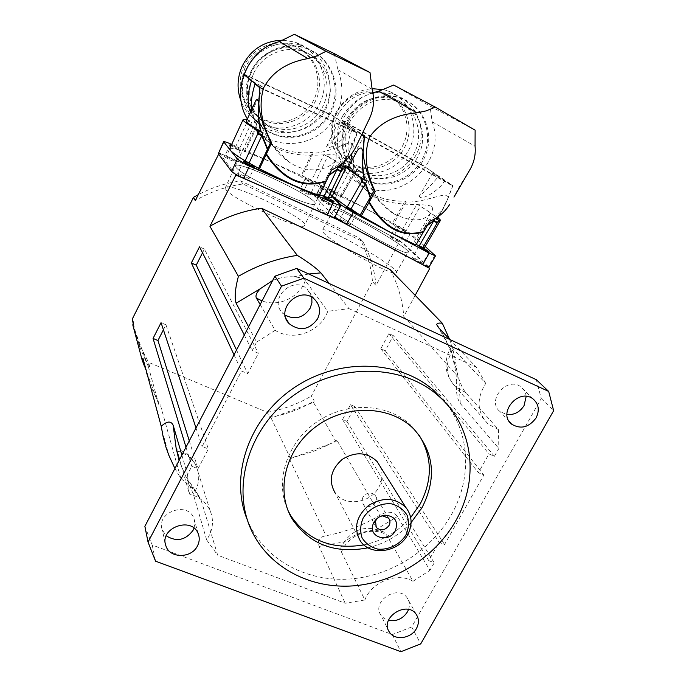 <?xml version="1.0" encoding="UTF-8"?>
<svg xmlns="http://www.w3.org/2000/svg" width="686" height="686" viewBox="0 0 686 686"><rect width="100%" height="100%" fill="white"/><g stroke="black" fill="none" stroke-linecap="round" stroke-linejoin="round"><path stroke-width="0.51" stroke-dasharray="3.43 2.57" d="M362.894 497.161L362.019 500.78L363.203 504.099C367.499 507.76 371.606 507.16 375.516 502.323C376.811 499.751 376.683 497.401 375.139 495.266C370.826 491.725 366.744 492.351 362.894 497.161M235.941 167.273L235.555 165.626C239.174 160.155 321.7 200.063 314.857 203.965C312.833 209.144 241.12 175.873 235.941 167.273C241.12 175.873 312.816 209.144 314.857 203.965C321.717 200.072 239.174 160.155 235.555 165.626L235.941 167.273M225.745 189.25C230.547 198.588 302.123 231.542 304.507 225.617C311.753 220.823 229.467 181.07 225.437 187.441L225.745 189.25M334.931 211.871L333.902 209.684C337.529 205.946 414.498 250.553 407.861 252.559C405.778 256.118 342.906 221.072 334.931 211.871C342.906 221.072 405.76 256.11 407.853 252.568C414.515 250.561 337.529 205.946 333.902 209.684L334.931 211.871M323.26 232.46C330.841 242.295 393.618 277.101 396.079 272.891C403.179 270.061 326.442 225.497 322.36 230.05L323.26 232.46M380.216 466.523C382.985 473.263 382.548 480.114 378.886 487.086C370.56 503.601 344.381 507.048 334.991 492.668L360.459 541.16M418.734 434.607L411.857 426.315C389.425 403.385 347.476 400.924 317.215 421.667C286.799 442.187 274.211 481.786 288.077 510.633M363.863 544.907C382.445 540.885 398.06 531.753 410.691 517.518M411.103 522.612C399.243 535.277 384.889 543.672 368.056 547.805M364.883 599.967C371.589 581.779 397.477 571.798 412.998 581.274L386.501 534.831L383.457 531.873L375.131 530.107C363.22 531.135 353.05 535.029 344.621 541.777L342.46 544.315C340.65 547.051 340.333 549.64 341.499 552.084L364.883 599.967L345.187 603.243L217.685 555.206L201.178 500.437L198.237 495.026C194.009 489.684 188.23 484.205 180.89 478.588L174.921 468.521M498.482 429.599L488.2 424.094C476.967 412.518 476.144 398.952 485.739 383.397L453.326 349.02C451.637 347.202 450.693 346.876 450.496 348.025L458.891 378.869C461.146 385.3 463.384 389.845 465.614 392.503L498.482 429.599L498.833 448.49L494.426 456.284L488.989 453.918L478.382 472.714L483.827 475.046L444.562 544.513L439.117 542.309L428.784 560.634L434.229 562.803L429.968 570.34L397.434 516.498C393.112 511.344 387.376 510.881 380.224 515.092C363.331 525.176 345.29 532.062 326.099 535.749C319.53 536.752 317.206 540.311 319.127 546.425L345.187 603.243M272.702 280.42C279.922 277.607 286.851 276.415 293.488 276.844C299.731 277.213 303.675 278.473 305.321 280.617L327.762 311.29C320.654 331.861 292.913 341.98 275.18 330.309L260.166 304.533M412.998 581.274L429.968 570.34M485.739 383.397L476.281 367.19L449.879 339.536M329.246 283.515L349.02 308.657L327.762 311.29M536.315 379.684L541.237 398.549L411.686 626.961L392.323 634.559L152.206 545.018L144.866 526.333M408.556 609.485C409.971 605.275 409.542 601.468 407.278 598.055C398.24 583.769 371.092 601.339 380.901 615.145L384.091 618.438L388.43 620.384M311.796 297.321L307.225 289.158C293.128 274.889 268.14 298.813 282.426 312.859L285.162 315.183M194.018 528.186L194.858 523.152L193.864 518.273C187.604 500.66 155.379 512.562 162.29 530.004L166.244 535.826M526.179 396.379C525.776 392.478 524.078 389.365 521.068 387.041C507.125 375.662 485.799 400.984 500.223 411.703L506.971 414.576M349.02 308.657L476.281 367.19M275.18 330.309L256.615 342.125L248.564 326.845M181.884 455.135L187.518 474.472L191.788 466.291L197.997 468.77L208.364 448.961L202.147 446.449L241.541 370.997L247.757 373.664L258.408 353.316L252.191 350.597L256.615 342.125M187.518 474.472L189.422 494.006C199.223 496.673 206.117 502.221 210.113 510.667C214.161 520.597 213.003 530.329 206.64 539.873L217.685 555.206M206.64 539.873L193.315 494.186L179.063 460.546M179.595 459.534L189.422 494.006M446.509 403.891C470.467 434.615 471.745 479.197 451.285 514.886C430.997 550.704 390.926 576.043 349.594 579.027C308.314 581.908 268.552 561.748 250.604 526.968L247.277 519.714M541.237 398.549L553.645 410.682M411.686 626.961L420.715 643.897M392.323 634.559L400.933 651.7M152.206 545.018L155.542 561.174M449.467 339.107C453.832 350.958 456.43 363.22 457.262 375.877L456.705 381.725C455.77 391.26 456.953 398.515 460.263 403.488L498.833 448.49M393.37 335.643L388.953 333.619L380.799 348.711L385.215 350.709L393.37 335.643L494.426 456.284M385.215 350.709L483.827 475.046M354.945 406.652L350.529 404.74L342.537 419.532L346.953 421.418L354.945 406.652L444.562 544.513M346.953 421.418L434.229 562.803M133.538 323.329L134.739 330.103L139.884 347.476L148.313 366.461L149.865 367.113L148.536 362.328L267.24 412.32L269.675 417.44L271.133 418.048L276.441 416.093C287.52 413.555 298.11 409.645 308.194 404.363L313.468 402.416L336.029 441.621L336.852 440.095L380.224 515.092M313.468 402.416L314.231 400.993L311.375 396.045L372.489 281.594C371.16 266.185 366.804 251.668 359.413 238.033L240.717 180.924C225.865 183.016 211.717 187.604 198.28 194.661M428.356 267.18L399.895 240.803L375.997 285.496L372.489 281.594M415.176 295.349L403.788 316.392L457.262 375.877M148.313 366.461L158.766 404.431L160.438 405.117L180.89 478.588M271.133 418.048L290.564 458.6L289.003 457.965L326.099 535.749M158.766 404.431L144.232 365.604L149.737 384.177L156.708 398.935L160.438 405.117M389.965 269.435C397.863 284.133 402.468 299.782 403.788 316.392M388.953 333.619L488.989 453.918M380.799 348.711L478.382 472.714M350.529 404.74L439.117 542.309M342.537 419.532L428.784 560.634M290.564 458.6L296.266 456.473C308.16 453.686 319.522 449.441 330.36 443.739L296.266 456.473L289.003 457.965M336.852 440.095L330.36 443.739L336.029 441.621M189.293 440.875L197.997 468.77M186 447.203L191.788 466.291M163.414 329.786L165.952 324.795L208.364 448.961M196.007 427.953L202.147 446.449M165.952 324.795L161.047 322.669M236.524 350.014L247.757 373.664M234.029 354.825L241.541 370.997M202.524 252.791L204.411 249.087L258.408 353.316M244.302 335.06L252.191 350.597M204.411 249.087L199.506 246.84M375.997 285.496C374.667 269.95 370.277 255.303 362.834 241.549L243.033 183.968C226.148 186.369 210.242 191.909 195.313 200.569M399.895 240.803L313.511 194.781L219.246 153.021L218.637 154.213M132.775 324.847L146.392 361.316L149.865 367.113M269.675 417.44L276.441 416.093L308.194 404.363L314.231 400.993M313.511 194.781L334.888 217.213M219.246 153.021L235.161 173.987M243.033 183.968L240.717 180.924M133.213 323.981L138.641 342.854L148.536 362.328M267.24 412.32C282.915 409.593 297.63 404.165 311.375 396.045M362.834 241.549L359.413 238.033M393.661 85.055L430.002 106.056L475.124 130.16M372.961 92.756C333.439 104.203 324.718 164.186 358.675 183.213C394.802 208.544 448.361 163.86 432.146 121.765L430.002 106.056M349.028 119.939C337.195 140.158 343.755 167.538 362.482 178.463C382.917 191.24 412.629 181.687 423.888 158.972C435.567 136.463 425.294 106.965 402.202 98.775C383.277 91.495 359.284 100.979 349.028 119.939M432.146 121.765L475.064 146.195M444.691 180.487L432.54 173.146L438.577 176.276C431.734 184.706 425.337 191.265 419.386 195.956C419.455 201.924 439.82 190.785 444.691 180.487L452.631 185.966L447.812 198.451L441.089 212.386L437.316 217.316M349.063 156.948C346.927 147.593 348.154 138.058 352.724 128.342L342.048 120.633L425.517 167.273L438.577 176.276M352.724 128.342L364.532 135.485L357.723 131.961L354.328 141.11L352.029 153.055M361.668 134.816L357.723 131.961M364.369 136.746L452.631 185.966M355.828 153.475C352.93 159.495 352.458 166.278 354.413 173.807L353.419 172.958C355.751 180.529 361.025 187.012 369.222 192.397C379.761 198.606 391.706 201.513 405.074 201.118L406.172 202.036C423.159 202.687 440.455 193.821 446.929 195.356L447.812 198.451M342.048 120.633L361.865 134.422M466.609 175.35C461.858 182.082 457.648 189.327 453.969 197.096M436.888 217.599L441.398 211.845L447.718 199.094L443.619 208.03C440.009 213.38 434.975 217.428 428.518 220.189L429.796 221.209M447.718 199.094L452.923 185.649L425.517 167.273M350.555 120.522C339.784 138.898 345.855 163.834 363.014 173.635L364.309 174.381C382.994 184.783 408.993 175.487 418.614 155.13C428.587 134.936 419.335 108.98 398.935 101.528C378.895 95.843 362.765 102.171 350.555 120.522M348.085 119.278C358.315 100.37 382.239 90.912 401.121 98.167C424.145 106.339 434.41 135.768 422.756 158.217C411.54 180.872 381.905 190.391 361.522 177.648C342.837 166.749 336.286 139.447 348.085 119.278M360.836 171.491C379.358 181.807 405.109 172.606 414.618 152.446C424.48 132.449 415.287 106.733 395.076 99.341C375.216 93.708 359.25 99.967 347.167 118.138C336.517 136.334 342.546 161.039 359.55 170.754L360.836 171.491M342.889 115.608C331.287 135.468 337.761 162.376 356.188 173.138C376.297 185.709 405.495 176.353 416.522 154.024C427.978 131.909 417.817 102.9 395.11 94.848C373.424 88.88 356.017 95.8 342.889 115.608M383.886 89.686L388.079 90.946C410.4 98.878 420.432 127.382 409.216 149.119C398.412 171.054 369.72 180.229 349.946 167.847C331.827 157.257 325.43 130.812 336.792 111.312C344.989 97.686 356.72 90.14 371.975 88.657M339.218 112.538C328.843 130.314 334.777 154.47 351.421 163.997L352.673 164.717C370.8 174.819 395.968 165.858 405.229 146.152C414.833 126.601 405.786 101.451 386.012 94.214C366.59 88.691 350.992 94.797 339.218 112.538M427.241 225.608L424.6 226.946L423.596 231.508M364.455 136.291L452.923 185.649M342.228 120.264L425.74 166.938M423.879 231.396L424.917 226.406L427.558 225.068M435.37 218.542L434.915 218.808M406.172 202.036L393.215 224.554L402.073 230.084L417.071 204.102L437.96 217.771M417.071 204.102C429.702 211.974 436.502 216.802 437.488 218.585M402.073 230.084L405.495 231.911C413.384 237.03 419.009 241.052 422.353 243.976L424.926 247.029M405.495 231.911L420.484 205.963M416.265 244.525L414.747 243.933L424.6 226.946M424.917 226.406L428.518 220.189M414.747 243.933L415.973 245.031M332.221 196.153L329.786 192.577L332.744 192.903L347.802 166.252M347.991 167.35L351.369 168.199L336.312 194.815L341.414 196.762L354.413 173.807M348.419 166.595L351.369 168.199M350.846 163.199L349.603 162.479C333.816 153.124 327.676 130.88 336.406 113.276C344.947 95.577 366.624 86.419 383.989 93.064C403.66 100.276 412.68 125.289 403.128 144.737C393.927 164.34 368.888 173.258 350.846 163.199M431.391 206.332C423.322 202.49 391.166 208.218 372.095 194.893C359.335 184.757 354.379 175.976 357.209 168.542L358.461 166.912L360.184 167.315C365.175 172.949 373.759 201.916 393.91 213.878C411.6 222.255 423.957 221.861 430.971 212.686C432.952 210.027 433.089 207.909 431.391 206.332M341.414 196.762L364.095 207.592L392.143 223.585L405.074 201.118M340.453 195.844L353.419 172.958M392.143 223.585L393.215 224.554M332.204 196.196L321.382 185.323L328.217 188.333L399.226 226.457L410.434 233.446L425.226 246.514M332.744 192.903L336.312 194.815M327.488 189.096L327.359 188.839C327.719 188.376 338.026 194.292 337.203 194.49C334.382 193.486 331.141 191.686 327.488 189.096M396.448 226.088L396.242 225.771C396.645 225.351 406.704 231.199 405.846 231.354C403.231 230.41 400.092 228.652 396.448 226.088M321.297 200.08C324.915 202.704 328.148 204.497 330.995 205.448C331.861 205.191 321.562 199.283 321.168 199.806L321.297 200.08M340.016 219.391C343.849 222.213 347.27 224.108 350.272 225.077C351.249 224.794 340.35 218.5 339.862 219.066L340.016 219.391M412.732 257.91C416.565 260.697 419.875 262.541 422.653 263.458C423.665 263.235 413.032 257.001 412.5 257.507L412.732 257.91M390.274 236.807C393.893 239.405 397.031 241.155 399.672 242.047C400.555 241.841 390.514 235.993 390.077 236.464L390.274 236.807M428.964 267.103L404.277 244.087L393.112 237.064L322.077 199.214L315.423 196.771C313.553 195.158 309.755 193.04 304.052 190.434L226.44 156.048C221.715 153.998 218.98 153.115 218.225 153.415M247.38 118.918C251.239 125.529 256.272 130.966 262.498 135.228C280.883 147.747 306.771 145.852 323.792 131.035C341.568 113.55 346.276 93.107 337.915 69.698L334.236 53.594M251.033 73.316C241.378 93.502 248.666 119.261 266.725 130.589C288.42 145.02 320.268 135.391 331.587 111.252C343.412 87.354 330.875 55.969 305.596 48.234C284.964 41.306 260.097 52.676 251.033 73.316M337.915 69.698L372.146 89.343M350.572 128.308L338.404 121.791L345.667 124.741C339.013 134.285 332.65 141.59 326.579 146.641C327.754 151.34 346.207 138.992 350.572 128.308L356.943 132.947L347.536 156.091L343.12 162.951M245.262 75.16L335.197 117.126L345.667 124.741M252.988 81.574L263.295 87.182L256.573 84.541M259.883 87.808L356.943 132.947M251.402 110.223L251.325 113.044L250.467 112.247M254.789 102.891C252.071 109.837 252.62 118.026 256.435 127.476L255.707 126.739C258.682 133.05 263.587 138.563 270.413 143.263C282.846 150.954 296.798 154.016 312.267 152.429L313.125 153.227C329.983 152.618 346.078 142.088 351.446 142.945L351.927 145.938M365.518 126.799L360.45 137.354M342.631 163.362L347.819 155.508L351.781 146.581L349.285 152.438C345.41 159.495 339.193 165.026 330.635 169.03L331.638 169.922M351.781 146.581L357.209 132.595L335.197 117.126M253.4 73.968C245.545 95.457 250.407 112.813 267.994 126.035L272.745 128.616C292.991 138.015 318.973 127.056 327.351 105.738C336.106 84.558 324.744 58.404 303.178 51.476C284.45 44.907 261.658 55.154 253.4 73.968M250.356 72.767C259.394 52.187 284.184 40.851 304.764 47.763C329.966 55.48 342.477 86.77 330.695 110.609C319.41 134.679 287.648 144.283 266.005 129.894C247.998 118.592 240.726 92.902 250.356 72.767M270.121 126.121C290.169 135.442 315.894 124.603 324.178 103.483C332.83 82.517 321.562 56.621 300.211 49.752C281.654 43.244 259.102 53.379 250.93 72.004C243.17 93.279 247.989 110.463 265.413 123.566L270.121 126.121M246.583 69.749C237.124 89.566 244.302 114.871 262.052 126.01C283.369 140.201 314.651 130.76 325.739 107.059C337.323 83.581 324.967 52.762 300.134 45.156C279.871 38.339 255.466 49.495 246.583 69.749M283.498 40.182L294.723 42.103C319.11 49.581 331.295 79.85 319.942 102.9C309.086 126.181 278.362 135.425 257.413 121.473C250.047 116.577 244.653 109.966 241.215 101.622M245.142 67.4C237.588 88.16 242.321 104.958 259.351 117.769L263.956 120.273C283.55 129.397 308.674 118.832 316.735 98.209C325.147 77.724 314.102 52.419 293.231 45.705C272.119 40.663 256.092 47.9 245.142 67.4M329.066 175.299L327.179 176.268L326.167 180.933M259.96 87.354L357.209 132.595M243.976 74.097L335.403 116.766M326.425 180.83L327.454 175.685L329.349 174.716M313.125 153.227L301.711 177.288L310.732 182.279L323.955 154.504L327.702 156.202L342.923 165.712M323.955 154.504C335.548 160.953 341.671 165.103 342.34 166.938M310.732 182.279L314.48 183.942C322.343 188.547 327.625 192.14 330.318 194.738L331.827 196.976M314.48 183.942L327.702 156.202M319.727 194.824L318.484 194.447L327.179 176.268M327.454 175.685L330.635 169.03M318.484 194.447L319.444 195.424M247.02 119.69L251.951 121.731L238.771 150.174L245.048 152L256.435 127.476M229.844 148.356L234.869 148.433L248.049 119.956M246.428 120.976L251.951 121.731M262.575 118.97L257.996 116.474C242.029 106.45 235.581 84.001 243.942 66.182C252.131 48.294 273.603 38.716 291.67 44.804C312.43 51.484 323.432 76.652 315.071 97.026C307.062 117.538 282.075 128.05 262.575 118.97M336.217 155.293C329.28 152.549 293.256 161.099 272.574 145.458C260.234 135.022 254.926 126.576 256.667 120.127L258.056 119.621C261.589 124.166 269.512 149.094 288.454 161.57C308.074 175.933 331.072 169.056 335.934 159.872L336.217 155.293M245.048 152L244.353 151.203L271.021 161.956L300.88 176.439L312.267 152.429M244.353 151.203L255.707 126.739M300.88 176.439L301.711 177.288M231.679 144.377L309.437 179.115C315.148 181.739 318.956 183.831 320.859 185.409L332.075 196.462M234.869 148.433L238.771 150.174M231.345 145.115C236.293 147.07 239.345 148.665 240.512 149.908C238.591 149.642 235.427 148.279 231.019 145.809M305.407 178.703L305.304 178.454C305.699 177.828 316.46 183.068 315.577 183.454C312.55 182.733 309.163 181.147 305.407 178.703M224.579 156.768C228.292 159.281 231.799 160.893 235.092 161.604C235.958 161.099 224.905 155.825 224.536 156.571L224.579 156.768M237.733 173.892C241.669 176.602 245.382 178.317 248.872 179.02C249.858 178.446 238.136 172.821 237.682 173.652L237.733 173.892M317.498 208.964C321.442 211.64 325.018 213.312 328.242 213.972C329.28 213.466 317.91 207.892 317.386 208.647L317.498 208.964M299.979 190.142C303.701 192.629 307.079 194.207 310.132 194.875C311.05 194.421 300.305 189.19 299.876 189.876L299.979 190.142M341.499 552.084C347.682 534.969 371.881 525.75 386.501 534.831M465.614 392.503L455.941 387.264C445.317 376.305 444.451 363.563 453.326 349.02M305.321 280.617C299.456 297.501 278.473 307.371 262.061 300.888M375.131 530.107L397.434 516.498M450.522 349.337L438.688 327.814M308.794 274.014L293.488 276.844M177.151 450.959C186.283 453.532 192.723 458.797 196.47 466.763C200.278 476.118 199.223 485.259 193.315 494.186M187.415 479.848L201.178 500.437M319.127 546.425L344.621 541.777M460.263 403.488L458.891 378.869M328.217 188.333L322.077 199.214M399.226 226.457L393.112 237.064M321.614 185.777L315.423 196.771L320.859 185.409M338.241 210.268L334.579 216.716L340.393 204.66M435.018 255.158L428.441 266.425M410.434 233.446L404.277 244.087M231.808 144.429L226.44 156.048M309.437 179.115L304.052 190.434M388.662 518.239L375.139 495.266M376.28 527.397L363.203 504.099M256.658 120.127L225.437 187.441M335.934 159.872L304.498 225.617M357.209 168.542L322.36 230.05M430.971 212.686L396.079 272.891M413.958 429.179L411.857 426.315M383.457 531.873C366.418 524.576 352.75 528.726 342.46 544.315M488.2 424.094L455.941 387.264C444.854 375.422 443.045 362.337 450.496 348.025M210.113 510.667L196.47 466.763C192.449 457.699 185.726 451.671 176.293 448.67M389.314 631.96L380.901 615.145M416.291 614.467L407.278 598.055M286.062 318.69L282.426 312.859M314.608 299.396L307.225 289.158M165.232 542.952L162.29 530.004M198.22 533.751L193.864 518.273M509.286 421.564L500.223 411.703M533.082 398.986L521.068 387.05M250.604 526.968L253.005 533.519M198.237 495.026L185.666 476.033M439.306 328.457C449.493 344.089 455.298 361.848 456.705 381.725M149.737 384.177L168.816 455.238M139.884 347.476L138.641 342.854M432.54 173.146L419.386 195.947M364.532 135.485L351.06 159.315M369.222 192.397L358.675 183.213M402.202 98.775L401.121 98.167M362.482 178.463L361.522 177.648M395.11 94.848L388.079 90.946M356.188 173.138L349.946 167.847M441.398 211.845L443.619 208.03M438.869 216.201L441.089 212.386M329.786 192.577L344.303 166.87M349.603 162.479L351.421 163.997M383.989 93.064L386.012 94.214M359.55 170.754L363.014 173.635M395.076 99.341L398.935 101.528M393.91 213.878L372.095 194.893M327.359 188.839L321.168 199.806M337.203 194.49L330.995 205.448M346.43 207.506L339.862 219.066M356.883 213.475L350.272 225.077M419.035 246.257L412.5 257.507M429.23 252.148L422.653 263.458M396.242 225.771L390.077 236.464M405.846 231.354L399.672 242.047M321.382 185.323L315.208 196.29M338.404 121.791L326.579 146.641M263.295 87.182L251.333 113.044M270.413 143.263L262.498 135.228M305.596 48.234L304.764 47.763M266.725 130.589L266.005 129.894M300.134 45.156L294.723 42.103M262.052 126.01L257.413 121.473M347.819 155.508L349.285 152.438M345.101 161.176L347.536 156.091M257.996 116.474L259.351 117.769M291.67 44.804L293.231 45.705M265.413 123.566L267.994 126.035M300.211 49.752L303.178 51.476M288.454 161.57L272.574 145.458M229.921 144.892L224.536 156.571M240.512 149.908L235.092 161.604M243.427 161.279L237.682 173.652M254.66 166.612L248.872 179.02M323.14 196.616L317.386 208.647M334.056 201.881L328.242 213.972M305.304 178.454L299.876 189.876M315.577 183.454L310.132 194.875"/><path stroke-width="1.03" d="M395.29 530.887C388.851 543.715 367.61 537.147 373.193 523.941C375.439 518.83 379.401 515.898 385.069 515.143C395.127 516.146 398.54 521.394 395.29 530.887M389.031 525.51C390.377 522.852 390.257 520.434 388.662 518.239L382.762 515.881C379.307 516.344 376.888 518.127 375.516 521.257L376.28 527.397C380.713 531.153 384.966 530.527 389.031 525.51M405.863 535.14C399.818 544.564 388.833 550.078 377.926 549.152C370.997 547.351 365.724 543.595 362.097 537.893C359.927 531.427 360.296 524.781 363.194 517.956C369.265 508.377 380.456 502.804 391.449 503.85C398.395 505.745 403.625 509.578 407.158 515.34C409.216 521.814 408.787 528.417 405.863 535.14M407.647 534.788C412.74 524.773 412.157 515.683 405.898 507.52C395.23 497.487 382.754 496.827 368.485 505.548C356.043 516.601 353.367 528.477 360.459 541.16C370.466 556.406 398.583 552.479 407.647 534.788M334.991 492.668C328.32 480.723 330.738 469.627 342.245 459.371C355.459 451.319 367.07 452.031 377.077 461.515L380.216 466.523M410.691 517.518L420.106 504.124C432.84 479.617 432.386 456.439 418.734 434.607M288.077 510.633L290.881 515.881C307.654 540.388 331.981 550.061 363.863 544.907M368.056 547.805C335.068 554.065 309.832 544.538 292.33 519.225C275.052 490.979 285.333 449.073 316.049 426.538C346.559 403.745 390.703 405.357 413.958 429.179C434.084 452.168 436.828 478.219 422.199 507.331L411.103 522.612M260.166 304.533L256.435 298.136C255.209 295.82 256.521 292.673 260.363 288.686L272.702 280.42M449.879 339.536L438.688 327.814L436.699 324.65C436.931 323.209 438.808 322.754 442.341 323.269L449.467 339.107M248.564 326.845L236.13 303.238C234.389 297.647 235.144 288.677 238.402 276.321C256.89 265.525 276.518 258.545 297.287 255.372C308.691 262.438 316.555 268.277 320.885 272.882L329.246 283.515M148.047 542.12L144.866 526.333L274.906 276.175L296.695 268.398L536.315 379.684L548.68 391.432L553.645 410.682L420.715 643.897L400.933 651.7L155.542 561.174L148.047 542.12L281.526 286.165L303.855 278.173L548.68 391.432M388.43 620.384C396.439 621.705 402.776 618.866 407.458 611.869L408.556 609.485M285.162 315.183C295.212 320.122 303.538 317.807 310.141 308.237L311.924 302.869L311.796 297.321M166.244 535.826C176.636 542.154 185.597 540.285 193.126 530.209L194.018 528.186M506.971 414.576C514.217 415.081 519.911 412.089 524.07 405.589L526.179 396.379M179.063 460.546L176.276 448.661L179.595 459.534M416.436 628.539C411.128 638.769 394.501 640.913 389.314 631.96C379.315 617.932 407.09 599.941 416.291 614.467C419.06 618.781 419.112 623.471 416.436 628.539M317.558 318.904C309.197 330 299.731 331.595 289.166 323.681C274.554 309.335 300.185 284.819 314.6 299.388C319.976 305.021 320.962 311.521 317.558 318.904M197.448 545.936C191.488 558.601 169.596 558.601 165.883 545.816C158.826 528.031 191.823 515.786 198.22 533.751C199.78 537.781 199.523 541.846 197.448 545.936M536.083 417.911C528.992 427.438 520.863 429.539 511.713 424.205C497.007 413.298 518.873 387.401 533.082 398.986C538.784 404.003 539.779 410.305 536.083 417.911M455.581 521.103C435.07 557.238 394.613 582.834 352.896 585.895C311.23 588.854 271.099 568.583 253.005 533.519C230.479 490.49 247.071 429.599 292.459 396.234C337.615 362.568 402.21 363.357 438.654 396.079C473.529 426.263 479.694 479.574 455.581 521.103M247.277 519.714C229.235 476.324 248.624 418.786 293.334 388.267C337.864 357.492 399.261 359.438 434.375 390.917L446.509 403.891M274.906 276.175L281.526 286.165M296.695 268.398L303.855 278.173M174.921 468.521L168.816 455.238L165.978 447.212L163.174 436.888L161.219 426.289C166.947 421.058 170.934 420.69 173.155 425.2L181.884 455.135M238.402 276.321L209.933 226.269C226.071 216.887 243.247 210.868 261.452 208.21L389.965 269.435L442.341 323.269M261.452 208.21L297.287 255.372M428.356 267.18L429.728 268.449L415.176 295.349M198.28 194.661L193.478 197.336L132.355 318.921L133.538 323.329L132.775 324.847L142.131 359.987L144.232 365.604L142.954 358.358L161.219 426.289M186 447.203L153.055 338.43L157.96 340.53L189.293 440.875M157.96 340.53L163.414 329.786M153.055 338.43L161.047 322.669L196.007 427.953M234.029 354.825L191.343 262.935L196.239 265.156L236.524 350.014M196.239 265.156L202.524 252.791M191.343 262.935L199.506 246.84L244.302 335.06M142.131 359.987L142.954 358.358M209.933 226.269L235.924 175.007L337.272 219.52L429.728 268.449M218.637 154.213L195.313 200.569L193.478 197.336M423.596 231.508L415.973 245.031L391.637 233.12L353.204 212.609L346.541 224.322L334.957 217.076L337.272 219.52M235.161 173.987L235.924 175.007M132.355 318.921L133.213 323.981M453.969 197.096L470.63 168.43C474.343 161.416 475.818 154.007 475.064 146.195L475.124 130.16L435.327 107.136L393.661 85.055L378.809 91.187L372.961 92.756M423.562 231.945C402.073 238.214 383.868 228.395 368.965 202.507L370.174 197.517L365.269 183.848L361.556 181.85L360.716 177.7L364.266 179.629C362.294 170.137 361.874 160.773 362.997 151.537L364.223 136.66L361.668 134.816M352.029 153.055L351.06 159.324C350.537 160.318 349.869 159.521 349.063 156.948M362.997 151.537L361.531 148.056C359.558 147.653 357.655 149.462 355.828 153.475L347.991 167.35C347.047 168.001 352.475 172.1 364.266 179.629M361.865 134.422L364.455 136.291L363.16 152.335C362.199 161.45 362.74 170.66 364.772 179.955L361.196 178L361.874 181.293L365.587 183.291L370.491 196.959L369.282 201.95C384.194 227.838 402.39 237.656 423.879 231.396L429.796 221.209C438.243 217.719 444.897 212.085 449.759 204.325M369.282 201.95L375.216 191.548L374.11 190.622C367.507 175.745 363.854 162.985 363.16 152.335M375.216 191.548C365.681 171.792 363.786 153.655 369.514 137.14C379.684 122.785 395.479 114.682 416.899 112.838L378.809 91.187M470.63 168.43L466.609 175.35M371.975 88.657L383.886 89.686M437.316 217.316L436.013 218.74L439.4 220.592L437.171 222.984L433.621 221.038L427.241 225.608M427.558 225.068L433.938 220.498L437.488 222.444L439.272 220.558L435.842 218.688L436.888 217.599M435.842 218.688L435.37 218.542M439.272 220.558L435.327 218.568M437.96 217.771C440.138 219.52 440.901 220.472 440.266 220.652L439.4 220.592M437.488 218.585L436.013 218.74M437.488 222.444L438.671 220.403M424.926 247.029L422.945 247.457L437.171 222.984M434.915 218.808L433.938 220.498M422.945 247.457L416.265 244.525M433.621 221.038L419.386 245.554M416.899 112.838L426.203 110.866L435.327 107.136M425.226 246.514L435.499 255.904L429.213 253.177L391.637 233.12L361.342 215.858L368.965 202.507M374.11 190.622L370.491 196.959M361.342 215.858L350.966 208.99L365.269 183.848M370.174 197.517L360.296 214.847M361.874 181.293L363.065 179.192L361.196 178M365.587 183.291L366.77 181.207L363.065 179.192M350.966 208.99L347.262 207.009L361.556 181.85M360.716 177.7C349.243 170.291 344.003 166.278 344.998 165.643L348.419 166.595M347.262 207.009L332.221 196.153M366.77 181.207L364.772 179.955M353.204 212.609L341.199 205.054L332.204 196.196M346.619 207.764L346.456 207.455C346.91 206.958 357.826 213.26 356.883 213.475C353.916 212.446 350.486 210.542 346.619 207.764M419.309 246.591L419.06 246.205C419.558 245.76 430.208 251.994 429.23 252.148C426.486 251.187 423.176 249.327 419.309 246.591M346.541 224.322L422.576 264.564L428.964 267.103M370.011 72.562L326.013 51.304L294.337 34.3L334.236 53.594L370.011 72.562L372.146 89.343C374.642 99.65 373.759 109.383 369.48 118.549L365.518 126.799M294.337 34.3L279.416 41.632C247.166 49.289 230.127 91.281 247.38 118.918M250.467 112.247C247.174 102.96 247.517 92.499 251.496 80.871L243.83 74.491L245.262 75.16M251.496 80.871L252.988 81.574M256.573 84.541L255.089 83.864C251.959 93.588 250.724 102.377 251.402 110.223M326.167 180.933L326.142 181.413C302.852 189.01 282.864 180.049 266.151 154.53L267.386 149.385L261.786 135.742L257.713 133.916L256.718 129.74L260.62 131.506C258.296 121.945 257.662 112.435 258.716 102.977L259.771 87.757L255.089 83.864M258.716 102.977L257.619 99.624C256.65 99.273 255.707 100.362 254.789 102.891L246.428 120.976C245.519 121.988 250.253 125.504 260.62 131.506M243.83 74.491L259.96 87.354L258.845 103.766C257.979 113.096 258.733 122.442 261.117 131.789L257.19 130.006L257.987 133.316L262.061 135.151L267.66 148.785L266.434 153.93C283.138 179.449 303.135 188.418 326.425 180.83L331.638 169.922C342.837 164.743 351.035 156.811 356.231 146.144L369.48 118.549M266.434 153.93L271.639 142.799L270.833 142.002C263.381 127.227 259.385 114.476 258.845 103.766M271.639 142.799C261.1 123.257 258.468 104.847 263.75 87.568C272.351 71.901 287.074 62.237 307.92 58.593L279.416 41.632M360.45 137.354L356.231 146.144M241.215 101.622C236.721 89.832 237.039 78.032 242.175 66.216C250.99 49.143 264.762 40.465 283.498 40.182M343.12 162.951L339.45 167.264L343.18 168.953L340.796 171.526L336.895 169.742L329.066 175.299M329.349 174.716L337.169 169.159L341.071 170.943L342.974 168.919L339.21 167.213L342.631 163.362M339.21 167.213L338.215 166.981L337.169 169.159M342.974 168.919L338.215 166.981M342.923 165.712C345.144 167.435 345.933 168.507 345.298 168.919L343.18 168.953M342.34 166.938L339.45 167.264M341.071 170.943L342.125 168.756M331.827 196.976L331.544 197.559L328.234 197.714L340.796 171.526M328.234 197.714L319.727 194.824M336.895 169.742L324.324 195.982M332.075 196.462L340.65 205.26C339.939 205.5 337.409 204.677 333.053 202.782L291.782 184.491C302.843 189.379 312.07 193.023 319.444 195.424L326.142 181.413M307.92 58.593L317.086 55.84L326.013 51.304M259.471 168.825L245.185 160.841C237.176 156.048 232.228 152.515 230.342 150.234L237.399 158.972C239.105 160.584 243.17 162.856 249.575 165.78L291.782 184.491L259.471 168.825L266.151 154.53M270.833 142.002L267.66 148.785M267.386 149.385L258.716 167.924M257.987 133.316L259.034 131.069L257.19 130.006M262.061 135.151L263.107 132.912L259.034 131.069M249.258 162.651L261.786 135.742M245.185 160.841L257.713 133.916M256.718 129.74C246.763 123.874 242.252 120.444 243.204 119.441L247.02 119.69M231.679 144.377C227.023 142.336 224.339 141.445 223.627 141.702L230.342 150.234L229.844 148.356L243.05 119.776M263.107 132.912L261.117 131.789M243.513 161.459L243.453 161.227C243.882 160.473 255.621 166.115 254.66 166.612C251.196 165.841 247.475 164.117 243.513 161.459M231.019 145.809L229.939 144.849L231.345 145.115M323.303 196.856L323.175 196.548C323.663 195.862 335.06 201.452 334.056 201.881C330.858 201.161 327.273 199.48 323.303 196.856M223.585 141.779L218.302 153.775L231.619 171.449C233.291 173.112 237.33 175.402 243.736 178.309L327.196 214.975C331.544 216.845 334.091 217.642 334.828 217.351L334.888 217.213M262.061 300.888L256.435 298.136M260.363 288.686L236.13 303.238M320.885 272.882L308.794 274.014M173.155 425.2L176.431 450.496M341.199 205.054L338.241 210.268M429.213 253.177L422.576 264.564M223.713 142.036L218.302 153.775M237.399 158.972L231.619 171.449M249.575 165.78L243.736 178.309M333.053 202.782L327.196 214.975M373.201 523.924L375.516 521.24M385.069 515.143L382.762 515.881M377.077 461.515L405.898 507.52M292.33 519.225L290.881 515.881M289.166 323.672L286.062 318.69M165.883 545.816L165.232 542.952M511.713 424.197L509.286 421.564M434.375 390.917L438.654 396.079M436.699 324.65L439.306 328.457M424.643 247.517L440.266 220.652M437.299 218.911L438.869 216.201M344.303 166.87L344.844 165.918M435.499 255.904L428.896 267.214M331.544 197.559L345.298 168.919M342.134 167.35L345.101 161.176M340.65 205.26L334.828 217.351"/></g></svg>
